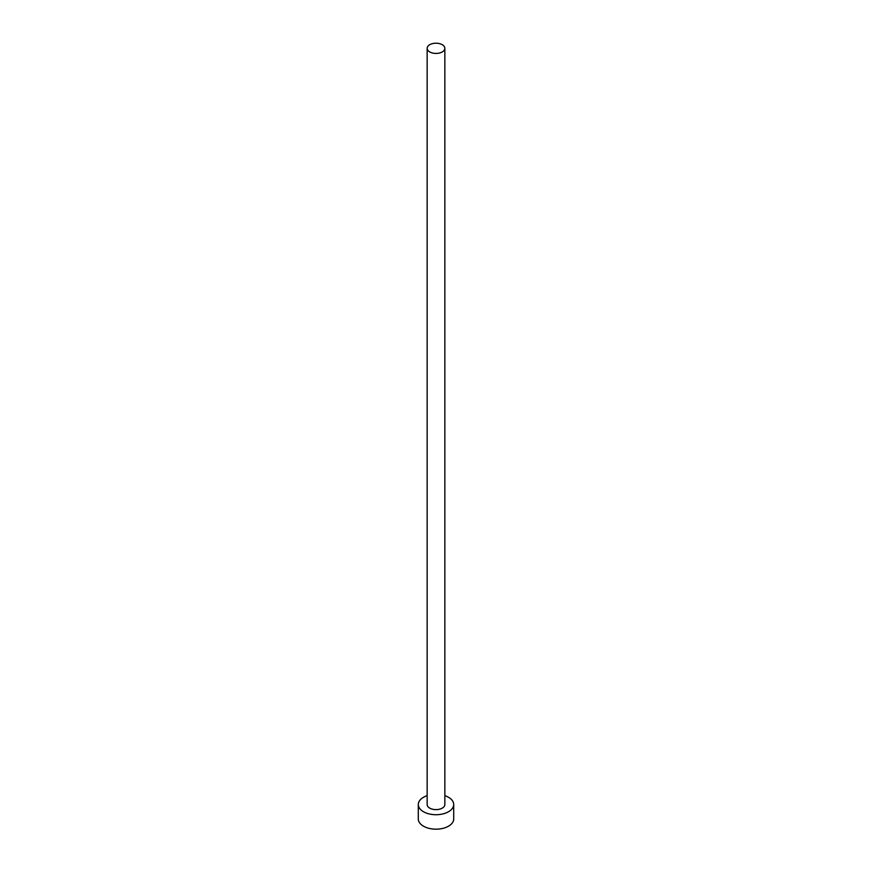 <?xml version="1.0" encoding="UTF-8"?>
<svg xmlns="http://www.w3.org/2000/svg" width="872" height="872" viewBox="0 0 872 872"><rect width="100%" height="100%" fill="white"/><g stroke="black" fill="none" stroke-linecap="round" stroke-linejoin="round"><path stroke-width="1.31" d="M429.743 51.928A8.851 5.112 0 0 0 439.39 53.039A8.851 5.112 0 0 0 444.851 48.32A8.851 5.112 0 0 0 442.257 44.712A8.851 5.112 0 0 0 432.61 43.6A8.851 5.112 0 0 0 427.149 48.32A8.851 5.112 0 0 0 429.743 51.928M427.149 48.32L427.149 804.507A8.851 5.112 0 0 0 429.743 808.126A8.851 5.112 0 0 0 439.39 809.227A8.851 5.112 0 0 0 444.851 804.507L444.851 48.32M427.149 795.667A17.702 10.213 0 0 0 418.298 804.507A17.702 10.213 0 0 0 423.487 811.734A17.702 10.213 0 0 0 442.769 813.947A17.702 10.213 0 0 0 453.702 804.507A17.702 10.213 0 0 0 448.513 797.291A17.702 10.213 0 0 0 444.851 795.667M418.298 804.507L418.298 818.961A17.702 10.213 0 0 0 423.487 826.187A17.702 10.213 0 0 0 442.769 828.4A17.702 10.213 0 0 0 453.702 818.961L453.702 804.507"/></g></svg>
